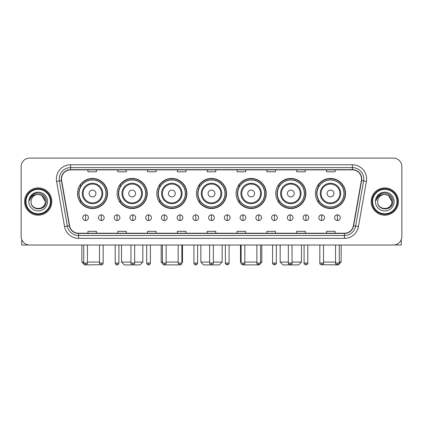 <?xml version="1.0" encoding="UTF-8"?>
<svg xmlns="http://www.w3.org/2000/svg" width="423" height="423" viewBox="0 0 423 423"><rect width="100%" height="100%" fill="white"/><g stroke="black" fill="none" stroke-linecap="round" stroke-linejoin="round"><path stroke-width="0.63" d="M315.426 193.485A15.059 15.059 0 0 0 330.485 208.544A15.059 15.059 0 0 0 345.538 193.485A15.059 15.059 0 0 0 330.485 178.432A15.059 15.059 0 0 0 315.426 193.485M275.764 193.485A15.059 15.059 0 0 0 290.823 208.544A15.059 15.059 0 0 0 305.882 193.485A15.059 15.059 0 0 0 290.823 178.432A15.059 15.059 0 0 0 275.764 193.485M236.103 193.485A15.059 15.059 0 0 0 251.162 208.544A15.059 15.059 0 0 0 266.22 193.485A15.059 15.059 0 0 0 251.162 178.432A15.059 15.059 0 0 0 236.103 193.485M196.441 193.485A15.059 15.059 0 0 0 211.5 208.544A15.059 15.059 0 0 0 226.559 193.485A15.059 15.059 0 0 0 211.5 178.432A15.059 15.059 0 0 0 196.441 193.485M156.78 193.485A15.059 15.059 0 0 0 171.838 208.544A15.059 15.059 0 0 0 186.897 193.485A15.059 15.059 0 0 0 171.838 178.432A15.059 15.059 0 0 0 156.78 193.485M117.118 193.485A15.059 15.059 0 0 0 132.177 208.544A15.059 15.059 0 0 0 147.236 193.485A15.059 15.059 0 0 0 132.177 178.432A15.059 15.059 0 0 0 117.118 193.485M77.462 193.485A15.059 15.059 0 0 0 92.515 208.544A15.059 15.059 0 0 0 107.574 193.485A15.059 15.059 0 0 0 92.515 178.432A15.059 15.059 0 0 0 77.462 193.485M81.073 201.158A13.779 13.779 0 0 1 81.073 185.819M120.729 201.158A13.779 13.779 0 0 1 120.729 185.819M160.391 201.158A13.779 13.779 0 0 1 160.391 185.819M200.053 201.158A13.779 13.779 0 0 1 200.053 185.819M239.714 201.158A13.779 13.779 0 0 1 239.714 185.819M279.376 201.158A13.779 13.779 0 0 1 279.376 185.819M319.037 201.158A13.779 13.779 0 0 1 319.037 185.819M21.15 166.609L21.15 236.499A8.523 8.523 0 0 0 29.673 245.023L393.327 245.023A8.523 8.523 0 0 0 401.85 236.499L401.85 166.609A8.523 8.523 0 0 0 393.327 158.091L29.673 158.091A8.523 8.523 0 0 0 21.15 166.609L21.15 236.499M24.56 201.554A13.636 13.636 0 0 0 38.197 215.196A13.636 13.636 0 0 0 51.833 201.554A13.636 13.636 0 0 0 38.197 187.918A13.636 13.636 0 0 0 24.56 201.554A13.636 13.636 0 0 0 38.197 215.196A13.636 13.636 0 0 0 51.833 201.554A13.636 13.636 0 0 0 38.197 187.918A13.636 13.636 0 0 0 24.56 201.554M371.167 201.554A13.636 13.636 0 0 0 384.803 215.196A13.636 13.636 0 0 0 398.44 201.554A13.636 13.636 0 0 0 384.803 187.918A13.636 13.636 0 0 0 371.167 201.554A13.636 13.636 0 0 0 384.803 215.196A13.636 13.636 0 0 0 398.44 201.554A13.636 13.636 0 0 0 384.803 187.918A13.636 13.636 0 0 0 371.167 201.554M61.494 178.971A9.089 9.089 0 0 1 70.583 169.877L352.417 169.877A9.089 9.089 0 0 1 361.369 180.547L353.406 225.723A9.089 9.089 0 0 1 344.449 233.232L78.551 233.232A9.089 9.089 0 0 1 69.594 225.723L61.631 180.547A9.089 9.089 0 0 1 61.494 178.971M61.266 178.971A9.317 9.317 0 0 0 61.409 180.589L69.372 225.76A9.317 9.317 0 0 0 78.551 233.459L344.449 233.459A9.317 9.317 0 0 0 353.628 225.76L361.591 180.589A9.317 9.317 0 0 0 352.417 169.649L70.583 169.649A9.317 9.317 0 0 0 61.266 178.971M56.597 181.435A14.208 14.208 0 0 1 70.583 164.764L352.417 164.764A14.208 14.208 0 0 1 366.403 181.435L358.44 226.612A14.208 14.208 0 0 1 344.449 238.35L78.551 238.35A14.208 14.208 0 0 1 64.56 226.612L56.597 181.435L59.394 180.944A11.363 11.363 0 0 1 70.583 167.608L352.417 167.608A11.363 11.363 0 0 1 363.606 180.944L355.643 226.115A11.363 11.363 0 0 1 344.449 235.505L78.551 235.505A11.363 11.363 0 0 1 67.357 226.115L59.394 180.944A11.363 11.363 0 0 1 59.22 178.971M393.327 158.091L29.673 158.091M29.673 245.023L393.327 245.023M401.85 236.499L401.85 166.609M353.628 225.76L355.643 226.115L363.606 180.944L366.403 181.435M207.238 169.877L207.238 171.801L215.762 171.801L215.762 169.877M177.406 169.877L177.406 171.801L185.93 171.801L185.93 169.877M147.574 169.877L147.574 171.801L156.098 171.801L156.098 169.877M117.747 169.877L117.747 171.801L126.271 171.801L126.271 169.877M87.915 169.877L87.915 171.801L96.439 171.801L96.439 169.877M237.07 169.877L237.07 171.801L245.594 171.801L245.594 169.877M266.902 169.877L266.902 171.801L275.426 171.801L275.426 169.877M296.729 169.877L296.729 171.801L305.253 171.801L305.253 169.877M326.561 169.877L326.561 171.801L335.085 171.801L335.085 169.877M215.762 233.232L215.762 231.312L207.238 231.312L207.238 233.232M185.93 233.232L185.93 231.312L177.406 231.312L177.406 233.232M156.098 233.232L156.098 231.312L147.574 231.312L147.574 233.232M126.271 233.232L126.271 231.312L117.747 231.312L117.747 233.232M96.439 233.232L96.439 231.312L87.915 231.312L87.915 233.232M245.594 233.232L245.594 231.312L237.07 231.312L237.07 233.232M275.426 233.232L275.426 231.312L266.902 231.312L266.902 233.232M305.253 233.232L305.253 231.312L296.729 231.312L296.729 233.232M335.085 233.232L335.085 231.312L326.561 231.312L326.561 233.232M21.716 239.561L21.716 245.023L54.673 245.023M50.411 201.554A12.214 12.214 0 0 0 38.197 189.34A12.214 12.214 0 0 0 25.977 201.554A12.214 12.214 0 0 0 38.197 213.774A12.214 12.214 0 0 0 50.411 201.554M50.982 201.554A12.785 12.785 0 0 0 38.197 188.769A12.785 12.785 0 0 0 25.412 201.554A12.785 12.785 0 0 0 38.197 214.339A12.785 12.785 0 0 0 50.982 201.554M45.298 201.554C44.875 197.24 42.512 194.876 38.197 194.453L41.75 195.405L45.298 201.554L41.75 195.405L38.197 194.453L41.75 195.405L45.298 201.554L41.75 195.405L38.197 194.453L41.75 195.405L45.298 201.554C45.732 210.717 30.657 210.717 31.096 201.554C30.461 211.415 46.53 211.193 46.197 201.554C46.726 194.792 37.858 190.493 32.751 194.85C30.969 196.335 29.927 198.228 29.621 200.523C30.958 196.293 33.819 194.268 38.197 194.453L41.75 195.405L45.298 201.554C45.732 210.717 30.657 210.717 31.096 201.554C30.657 210.717 45.732 210.717 45.298 201.554C45.732 210.717 30.657 210.717 31.096 201.554C30.657 210.717 45.732 210.717 45.298 201.554C45.732 210.717 30.657 210.717 31.096 201.554C30.657 210.717 45.732 210.717 45.298 201.554C45.732 210.717 30.657 210.717 31.096 201.554C30.657 210.717 45.732 210.717 45.298 201.554C45.732 210.717 30.657 210.717 31.096 201.554C30.657 210.717 45.732 210.717 45.298 201.554C45.732 210.717 30.657 210.717 31.096 201.554C30.657 210.717 45.732 210.717 45.298 201.554C45.732 210.717 30.657 210.717 31.096 201.554A7.101 7.101 0 0 1 38.197 194.453L41.75 195.405L45.298 201.554C45.584 207.069 38.493 210.733 34.168 207.407M28.822 201.554A9.375 9.375 0 0 0 38.197 210.934A9.375 9.375 0 0 0 47.572 201.554A9.375 9.375 0 0 0 38.197 192.179A9.375 9.375 0 0 0 28.822 201.554M32.745 194.85L30.652 197.34M30.525 197.583L30.71 197.24L30.525 197.583M100.515 264.724L84.706 264.909L81.861 262.07L83.738 262.07M87.434 262.07L99.479 262.07M95.926 193.485A3.41 3.41 0 0 0 92.515 190.08A3.41 3.41 0 0 0 89.11 193.485A3.41 3.41 0 0 0 92.515 196.896A3.41 3.41 0 0 0 95.926 193.485M102.747 193.485A10.226 10.226 0 0 0 92.515 183.259A10.226 10.226 0 0 0 82.289 193.485A10.226 10.226 0 0 0 92.515 203.717A10.226 10.226 0 0 0 102.747 193.485A10.226 10.226 0 0 1 92.515 203.717A10.226 10.226 0 0 1 82.289 193.485M106.014 193.485A13.494 13.494 0 0 0 92.515 179.992A13.494 13.494 0 0 0 79.022 193.485A13.494 13.494 0 0 0 92.515 206.984A13.494 13.494 0 0 0 106.014 193.485M107.289 193.485A14.773 14.773 0 0 1 79.889 201.158L81.258 201.158A13.621 13.621 0 0 0 101.531 203.701A13.621 13.621 0 0 0 101.531 183.275A13.621 13.621 0 0 0 81.258 185.819L79.889 185.819A14.773 14.773 0 0 1 107.289 193.485M134.651 262.07L142.831 262.07L139.992 264.909L124.367 264.909L121.523 262.07L130.956 262.07M135.587 193.485A3.41 3.41 0 0 0 132.177 190.08A3.41 3.41 0 0 0 128.766 193.485A3.41 3.41 0 0 0 132.177 196.896A3.41 3.41 0 0 0 135.587 193.485M142.408 193.485A10.226 10.226 0 0 0 132.177 183.259A10.226 10.226 0 0 0 121.951 193.485A10.226 10.226 0 0 0 132.177 203.717A10.226 10.226 0 0 0 142.408 193.485A10.226 10.226 0 0 1 132.177 203.717A10.226 10.226 0 0 1 121.951 193.485M145.671 193.485A13.494 13.494 0 0 0 132.177 179.992A13.494 13.494 0 0 0 118.683 193.485A13.494 13.494 0 0 0 132.177 206.984A13.494 13.494 0 0 0 145.671 193.485M146.95 193.485A14.773 14.773 0 0 1 119.55 201.158L120.92 201.158A13.621 13.621 0 0 0 141.192 203.701A13.621 13.621 0 0 0 141.192 183.275A13.621 13.621 0 0 0 120.92 185.819L119.55 185.819A14.773 14.773 0 0 1 146.95 193.485M179.685 264.883L164.008 264.893M166.128 262.07L178.173 262.07M181.869 262.07L182.493 262.07L181.869 262.694M175.249 193.485A3.41 3.41 0 0 0 171.838 190.08A3.41 3.41 0 0 0 168.428 193.485A3.41 3.41 0 0 0 171.838 196.896A3.41 3.41 0 0 0 175.249 193.485M182.064 193.485A10.226 10.226 0 0 0 171.838 183.259A10.226 10.226 0 0 0 161.612 193.485A10.226 10.226 0 0 0 171.838 203.717A10.226 10.226 0 0 0 182.064 193.485A10.226 10.226 0 0 1 171.838 203.717A10.226 10.226 0 0 1 161.612 193.485M185.332 193.485A13.494 13.494 0 0 0 171.838 179.992A13.494 13.494 0 0 0 158.345 193.485A13.494 13.494 0 0 0 171.838 206.984A13.494 13.494 0 0 0 185.332 193.485M161.184 245.023L161.184 262.07L162.437 262.07M186.612 193.485A14.773 14.773 0 0 1 159.212 201.158L160.581 201.158A13.621 13.621 0 0 0 180.854 203.701A13.621 13.621 0 0 0 180.854 183.275A13.621 13.621 0 0 0 160.581 185.819L159.212 185.819A14.773 14.773 0 0 1 186.612 193.485M213.345 262.07L222.154 262.07L219.315 264.909L203.685 264.909L200.846 262.07L209.655 262.07M214.91 193.485A3.41 3.41 0 0 0 211.5 190.08A3.41 3.41 0 0 0 208.09 193.485A3.41 3.41 0 0 0 211.5 196.896A3.41 3.41 0 0 0 214.91 193.485M221.726 193.485A10.226 10.226 0 0 0 211.5 183.259A10.226 10.226 0 0 0 201.274 193.485A10.226 10.226 0 0 0 211.5 203.717A10.226 10.226 0 0 0 221.726 193.485A10.226 10.226 0 0 1 211.5 203.717A10.226 10.226 0 0 1 201.274 193.485M224.994 193.485A13.494 13.494 0 0 0 211.5 179.992A13.494 13.494 0 0 0 198.006 193.485A13.494 13.494 0 0 0 211.5 206.984A13.494 13.494 0 0 0 224.994 193.485M226.273 193.485A14.773 14.773 0 0 1 198.873 201.158L200.243 201.158A13.621 13.621 0 0 0 220.515 203.701A13.621 13.621 0 0 0 220.515 183.275A13.621 13.621 0 0 0 200.243 185.819L198.873 185.819A14.773 14.773 0 0 1 226.273 193.485M258.976 264.909L243.315 264.883M244.827 262.07L256.872 262.07M260.563 262.07L261.816 262.07L260.542 263.344M254.572 193.485A3.41 3.41 0 0 0 251.162 190.08A3.41 3.41 0 0 0 247.751 193.485A3.41 3.41 0 0 0 251.162 196.896A3.41 3.41 0 0 0 254.572 193.485M261.388 193.485A10.226 10.226 0 0 0 251.162 183.259A10.226 10.226 0 0 0 240.936 193.485A10.226 10.226 0 0 0 251.162 203.717A10.226 10.226 0 0 0 261.388 193.485A10.226 10.226 0 0 1 251.162 203.717A10.226 10.226 0 0 1 240.936 193.485M264.655 193.485A13.494 13.494 0 0 0 251.162 179.992A13.494 13.494 0 0 0 237.668 193.485A13.494 13.494 0 0 0 251.162 206.984A13.494 13.494 0 0 0 264.655 193.485M240.507 245.023L240.507 262.07L241.131 262.07M265.935 193.485A14.773 14.773 0 0 1 238.535 201.158L239.904 201.158A13.621 13.621 0 0 0 260.171 203.701A13.621 13.621 0 0 0 260.171 183.275A13.621 13.621 0 0 0 239.904 185.819L238.535 185.819A14.773 14.773 0 0 1 265.935 193.485M292.044 262.07L301.477 262.07L298.633 264.909L283.008 264.909L280.169 262.07L288.349 262.07M294.234 193.485A3.41 3.41 0 0 0 290.823 190.08A3.41 3.41 0 0 0 287.413 193.485A3.41 3.41 0 0 0 290.823 196.896A3.41 3.41 0 0 0 294.234 193.485M301.049 193.485A10.226 10.226 0 0 0 290.823 183.259A10.226 10.226 0 0 0 280.592 193.485A10.226 10.226 0 0 0 290.823 203.717A10.226 10.226 0 0 0 301.049 193.485A10.226 10.226 0 0 1 290.823 203.717A10.226 10.226 0 0 1 280.592 193.485M304.317 193.485A13.494 13.494 0 0 0 290.823 179.992A13.494 13.494 0 0 0 277.329 193.485A13.494 13.494 0 0 0 290.823 206.984A13.494 13.494 0 0 0 304.317 193.485M305.596 193.485A14.773 14.773 0 0 1 278.197 201.158L279.566 201.158A13.621 13.621 0 0 0 299.833 203.701A13.621 13.621 0 0 0 299.833 183.275A13.621 13.621 0 0 0 279.566 185.819L278.197 185.819A14.773 14.773 0 0 1 305.596 193.485M339.262 262.07L341.139 262.07L338.294 264.909L322.485 264.724M323.521 262.07L335.566 262.07M333.89 193.485A3.41 3.41 0 0 0 330.485 190.08A3.41 3.41 0 0 0 327.074 193.485A3.41 3.41 0 0 0 330.485 196.896A3.41 3.41 0 0 0 333.89 193.485M340.711 193.485A10.226 10.226 0 0 0 330.485 183.259A10.226 10.226 0 0 0 320.253 193.485A10.226 10.226 0 0 0 330.485 203.717A10.226 10.226 0 0 0 340.711 193.485A10.226 10.226 0 0 1 330.485 203.717A10.226 10.226 0 0 1 320.253 193.485M343.978 193.485A13.494 13.494 0 0 0 330.485 179.992A13.494 13.494 0 0 0 316.986 193.485A13.494 13.494 0 0 0 330.485 206.984A13.494 13.494 0 0 0 343.978 193.485M345.258 193.485A14.773 14.773 0 0 1 317.858 201.158L319.228 201.158A13.621 13.621 0 0 0 339.495 203.701A13.621 13.621 0 0 0 339.495 183.275A13.621 13.621 0 0 0 319.228 185.819L317.858 185.819A14.773 14.773 0 0 1 345.258 193.485M85.583 214.852A2.839 2.839 0 0 0 82.744 217.692A2.839 2.839 0 0 0 85.583 220.536A2.839 2.839 0 0 0 88.428 217.692A2.839 2.839 0 0 0 85.583 214.852L85.583 220.536A2.839 2.839 0 0 0 88.428 217.692A2.839 2.839 0 0 0 85.583 214.852M101.324 214.852A2.839 2.839 0 0 0 98.485 217.692A2.839 2.839 0 0 0 101.324 220.536A2.839 2.839 0 0 0 104.164 217.692A2.839 2.839 0 0 0 101.324 214.852L101.324 220.536A2.839 2.839 0 0 0 104.164 217.692A2.839 2.839 0 0 0 101.324 214.852M117.065 214.852A2.839 2.839 0 0 0 114.221 217.692A2.839 2.839 0 0 0 117.065 220.536A2.839 2.839 0 0 0 119.905 217.692A2.839 2.839 0 0 0 117.065 214.852L117.065 220.536A2.839 2.839 0 0 0 119.905 217.692A2.839 2.839 0 0 0 117.065 214.852M132.801 214.852A2.839 2.839 0 0 0 129.961 217.692A2.839 2.839 0 0 0 132.801 220.536A2.839 2.839 0 0 0 135.646 217.692A2.839 2.839 0 0 0 132.801 214.852L132.801 220.536A2.839 2.839 0 0 0 135.646 217.692A2.839 2.839 0 0 0 132.801 214.852M148.542 214.852A2.839 2.839 0 0 0 145.702 217.692A2.839 2.839 0 0 0 148.542 220.536A2.839 2.839 0 0 0 151.381 217.692A2.839 2.839 0 0 0 148.542 214.852L148.542 220.536A2.839 2.839 0 0 0 151.381 217.692A2.839 2.839 0 0 0 148.542 214.852M164.283 214.852A2.839 2.839 0 0 0 161.443 217.692A2.839 2.839 0 0 0 164.283 220.536A2.839 2.839 0 0 0 167.122 217.692A2.839 2.839 0 0 0 164.283 214.852L164.283 220.536A2.839 2.839 0 0 0 167.122 217.692A2.839 2.839 0 0 0 164.283 214.852M180.024 214.852A2.839 2.839 0 0 0 177.179 217.692A2.839 2.839 0 0 0 180.024 220.536A2.839 2.839 0 0 0 182.863 217.692A2.839 2.839 0 0 0 180.024 214.852L180.024 220.536A2.839 2.839 0 0 0 182.863 217.692A2.839 2.839 0 0 0 180.024 214.852M195.759 214.852A2.839 2.839 0 0 0 192.92 217.692A2.839 2.839 0 0 0 195.759 220.536A2.839 2.839 0 0 0 198.604 217.692A2.839 2.839 0 0 0 195.759 214.852L195.759 220.536A2.839 2.839 0 0 0 198.604 217.692A2.839 2.839 0 0 0 195.759 214.852M211.5 214.852A2.839 2.839 0 0 0 208.661 217.692A2.839 2.839 0 0 0 211.5 220.536A2.839 2.839 0 0 0 214.339 217.692A2.839 2.839 0 0 0 211.5 214.852L211.5 220.536A2.839 2.839 0 0 0 214.339 217.692A2.839 2.839 0 0 0 211.5 214.852M227.241 214.852A2.839 2.839 0 0 0 224.396 217.692A2.839 2.839 0 0 0 227.241 220.536A2.839 2.839 0 0 0 230.08 217.692A2.839 2.839 0 0 0 227.241 214.852L227.241 220.536A2.839 2.839 0 0 0 230.08 217.692A2.839 2.839 0 0 0 227.241 214.852M242.976 214.852A2.839 2.839 0 0 0 240.137 217.692A2.839 2.839 0 0 0 242.976 220.536A2.839 2.839 0 0 0 245.821 217.692A2.839 2.839 0 0 0 242.976 214.852L242.976 220.536A2.839 2.839 0 0 0 245.821 217.692A2.839 2.839 0 0 0 242.976 214.852M258.717 214.852A2.839 2.839 0 0 0 255.878 217.692A2.839 2.839 0 0 0 258.717 220.536A2.839 2.839 0 0 0 261.557 217.692A2.839 2.839 0 0 0 258.717 214.852L258.717 220.536A2.839 2.839 0 0 0 261.557 217.692A2.839 2.839 0 0 0 258.717 214.852M274.458 214.852A2.839 2.839 0 0 0 271.619 217.692A2.839 2.839 0 0 0 274.458 220.536A2.839 2.839 0 0 0 277.298 217.692A2.839 2.839 0 0 0 274.458 214.852L274.458 220.536A2.839 2.839 0 0 0 277.298 217.692A2.839 2.839 0 0 0 274.458 214.852M290.199 214.852A2.839 2.839 0 0 0 287.354 217.692A2.839 2.839 0 0 0 290.199 220.536A2.839 2.839 0 0 0 293.039 217.692A2.839 2.839 0 0 0 290.199 214.852L290.199 220.536A2.839 2.839 0 0 0 293.039 217.692A2.839 2.839 0 0 0 290.199 214.852M305.935 214.852A2.839 2.839 0 0 0 303.095 217.692A2.839 2.839 0 0 0 305.935 220.536A2.839 2.839 0 0 0 308.779 217.692A2.839 2.839 0 0 0 305.935 214.852L305.935 220.536A2.839 2.839 0 0 0 308.779 217.692A2.839 2.839 0 0 0 305.935 214.852M321.676 214.852A2.839 2.839 0 0 0 318.836 217.692A2.839 2.839 0 0 0 321.676 220.536A2.839 2.839 0 0 0 324.515 217.692A2.839 2.839 0 0 0 321.676 214.852L321.676 220.536A2.839 2.839 0 0 0 324.515 217.692A2.839 2.839 0 0 0 321.676 214.852M337.417 214.852A2.839 2.839 0 0 0 334.572 217.692A2.839 2.839 0 0 0 337.417 220.536A2.839 2.839 0 0 0 340.256 217.692A2.839 2.839 0 0 0 337.417 214.852L337.417 220.536A2.839 2.839 0 0 0 340.256 217.692A2.839 2.839 0 0 0 337.417 214.852M401.284 239.561L401.284 245.023L368.327 245.023M397.023 201.554A12.214 12.214 0 0 0 384.803 189.34A12.214 12.214 0 0 0 372.589 201.554A12.214 12.214 0 0 0 384.803 213.774A12.214 12.214 0 0 0 397.023 201.554M397.588 201.554A12.785 12.785 0 0 0 384.803 188.769A12.785 12.785 0 0 0 372.018 201.554A12.785 12.785 0 0 0 384.803 214.339A12.785 12.785 0 0 0 397.588 201.554M377.702 201.554A7.101 7.101 0 0 1 384.803 194.453L388.356 195.405L391.904 201.554L388.356 195.405L384.803 194.453L388.356 195.405L391.904 201.554L388.356 195.405L384.803 194.453L388.356 195.405L391.904 201.554L388.356 195.405L384.803 194.453L388.356 195.405L391.904 201.554C392.343 210.717 377.268 210.717 377.702 201.554C377.067 211.415 393.136 211.193 392.803 201.554C393.332 194.792 384.465 190.493 379.357 194.85C377.575 196.335 376.533 198.228 376.227 200.523C377.565 196.293 380.425 194.268 384.803 194.453L388.356 195.405L391.904 201.554C392.343 210.717 377.268 210.717 377.702 201.554C377.268 210.717 392.343 210.717 391.904 201.554C392.343 210.717 377.268 210.717 377.702 201.554C377.268 210.717 392.343 210.717 391.904 201.554C392.343 210.717 377.268 210.717 377.702 201.554C377.268 210.717 392.343 210.717 391.904 201.554C392.343 210.717 377.268 210.717 377.702 201.554C377.268 210.717 392.343 210.717 391.904 201.554C392.343 210.717 377.268 210.717 377.702 201.554C377.268 210.717 392.343 210.717 391.904 201.554C392.19 207.069 385.099 210.733 380.774 207.407M384.803 194.453C389.118 194.876 391.487 197.24 391.904 201.554M375.428 201.554A9.375 9.375 0 0 0 384.803 210.934A9.375 9.375 0 0 0 394.178 201.554A9.375 9.375 0 0 0 384.803 192.179A9.375 9.375 0 0 0 375.428 201.554M379.357 194.85L377.263 197.34M377.131 197.583L377.321 197.24L377.131 197.583M352.417 164.764L352.417 169.649M59.394 180.944L61.409 180.589M78.551 238.35L78.551 233.459M344.449 233.459L344.449 238.35M64.56 226.612L69.372 225.76M361.591 180.589L363.606 180.944M70.583 164.764L70.583 169.649M355.643 226.115L358.44 226.612M101.911 193.485A9.396 9.396 0 0 0 92.515 184.09A9.396 9.396 0 0 0 83.12 193.485A9.396 9.396 0 0 0 92.515 202.881A9.396 9.396 0 0 0 101.911 193.485M141.573 193.485A9.396 9.396 0 0 0 132.177 184.09A9.396 9.396 0 0 0 122.781 193.485A9.396 9.396 0 0 0 132.177 202.881A9.396 9.396 0 0 0 141.573 193.485M181.234 193.485A9.396 9.396 0 0 0 171.838 184.09A9.396 9.396 0 0 0 162.443 193.485A9.396 9.396 0 0 0 171.838 202.881A9.396 9.396 0 0 0 181.234 193.485M220.896 193.485A9.396 9.396 0 0 0 211.5 184.09A9.396 9.396 0 0 0 202.104 193.485A9.396 9.396 0 0 0 211.5 202.881A9.396 9.396 0 0 0 220.896 193.485M260.557 193.485A9.396 9.396 0 0 0 251.162 184.09A9.396 9.396 0 0 0 241.766 193.485A9.396 9.396 0 0 0 251.162 202.881A9.396 9.396 0 0 0 260.557 193.485M300.219 193.485A9.396 9.396 0 0 0 290.823 184.09A9.396 9.396 0 0 0 281.427 193.485A9.396 9.396 0 0 0 290.823 202.881A9.396 9.396 0 0 0 300.219 193.485M339.88 193.485A9.396 9.396 0 0 0 330.485 184.09A9.396 9.396 0 0 0 321.089 193.485A9.396 9.396 0 0 0 330.485 202.881A9.396 9.396 0 0 0 339.88 193.485M85.583 263.064L83.738 263.064C84.061 264.38 84.674 264.999 85.583 264.909L85.583 263.064L87.434 263.064L87.434 245.023M101.324 263.064L99.479 263.064C99.802 264.38 100.415 264.999 101.324 264.909L101.324 263.064L103.17 263.064L103.17 245.023M117.065 263.064L115.215 263.064C115.537 264.38 116.156 264.999 117.065 264.909L117.065 263.064L118.911 263.064L118.911 245.023M132.801 263.064L130.956 263.064C131.278 264.38 131.897 264.999 132.801 264.909L132.801 263.064L134.651 263.064L134.651 245.023M148.542 263.064L146.696 263.064C147.019 264.38 147.632 264.999 148.542 264.909L148.542 263.064L150.387 263.064L150.387 245.023M164.283 263.064L162.437 263.064C162.76 264.38 163.373 264.999 164.283 264.909L164.283 263.064L166.128 263.064L166.128 245.023M180.024 263.064L178.173 263.064C178.495 264.38 179.114 264.999 180.024 264.909L180.024 263.064L181.869 263.064L181.869 245.023M195.759 263.064L193.914 263.064C194.236 264.38 194.85 264.999 195.759 264.909L195.759 263.064L197.61 263.064L197.61 245.023M211.5 263.064L209.655 263.064C209.977 264.38 210.591 264.999 211.5 264.909L211.5 263.064L213.345 263.064L213.345 245.023M227.241 263.064L225.39 263.064C225.02 263.656 225.633 264.269 227.241 264.909L227.241 263.064L229.086 263.064L229.086 245.023M242.976 263.064L241.131 263.064C240.756 263.656 241.374 264.269 242.976 264.909L242.976 263.064L244.827 263.064L244.827 245.023M258.717 263.064L256.872 263.064C256.497 263.656 257.11 264.269 258.717 264.909L258.717 263.064L260.563 263.064L260.563 245.023M274.458 263.064L272.613 263.064C272.238 263.656 272.851 264.269 274.458 264.909L274.458 263.064L276.304 263.064L276.304 245.023M290.199 263.064L288.349 263.064C287.973 263.656 288.592 264.269 290.199 264.909L290.199 263.064L292.044 263.064L292.044 245.023M305.935 263.064L304.089 263.064C303.714 263.656 304.333 264.269 305.935 264.909L305.935 263.064L307.785 263.064L307.785 245.023M321.676 263.064L319.83 263.064C319.455 263.656 320.068 264.269 321.676 264.909L321.676 263.064L323.521 263.064L323.521 245.023M337.417 263.064L335.566 263.064C335.196 263.656 335.809 264.269 337.417 264.909L337.417 263.064L339.262 263.064L339.262 245.023M81.861 245.023L81.861 262.07M142.831 245.023L142.831 262.07M121.523 245.023L121.523 262.07M182.493 245.023L182.493 262.07M162.458 263.344L161.184 262.07M222.154 245.023L222.154 262.07M200.846 245.023L200.846 262.07M261.816 245.023L261.816 262.07M241.131 262.694L240.507 262.07M301.477 245.023L301.477 262.07M280.169 245.023L280.169 262.07M341.139 245.023L341.139 262.07M83.738 263.064L83.738 245.023M87.434 263.064C87.112 264.38 86.493 264.999 85.583 264.909M99.479 263.064L99.479 245.023M103.17 263.064C102.847 264.38 102.234 264.999 101.324 264.909M115.215 263.064L115.215 245.023M118.911 263.064C118.588 264.38 117.975 264.999 117.065 264.909M130.956 263.064L130.956 245.023M134.651 263.064C134.329 264.38 133.71 264.999 132.801 264.909M146.696 263.064L146.696 245.023M150.387 263.064C150.065 264.38 149.451 264.999 148.542 264.909M162.437 263.064L162.437 245.023M166.128 263.064C165.805 264.38 165.192 264.999 164.283 264.909M178.173 263.064L178.173 245.023M181.869 263.064C181.546 264.38 180.928 264.999 180.024 264.909M193.914 263.064L193.914 245.023M197.61 263.064C197.287 264.38 196.669 264.999 195.759 264.909M209.655 263.064L209.655 245.023M213.345 263.064C213.023 264.38 212.409 264.999 211.5 264.909M225.39 263.064L225.39 245.023M229.086 263.064C229.462 263.656 228.843 264.269 227.241 264.909M241.131 263.064L241.131 245.023M244.827 263.064C245.203 263.656 244.584 264.269 242.976 264.909M256.872 263.064L256.872 245.023M260.563 263.064C260.938 263.656 260.325 264.269 258.717 264.909M272.613 263.064L272.613 245.023M276.304 263.064C276.679 263.656 276.066 264.269 274.458 264.909M288.349 263.064L288.349 245.023M292.044 263.064C292.42 263.656 291.801 264.269 290.199 264.909M304.089 263.064L304.089 245.023M307.785 263.064C308.156 263.656 307.542 264.269 305.935 264.909M319.83 263.064L319.83 245.023M323.521 263.064C323.896 263.656 323.283 264.269 321.676 264.909M335.566 263.064L335.566 245.023M339.262 263.064C339.637 263.656 339.019 264.269 337.417 264.909"/></g></svg>
